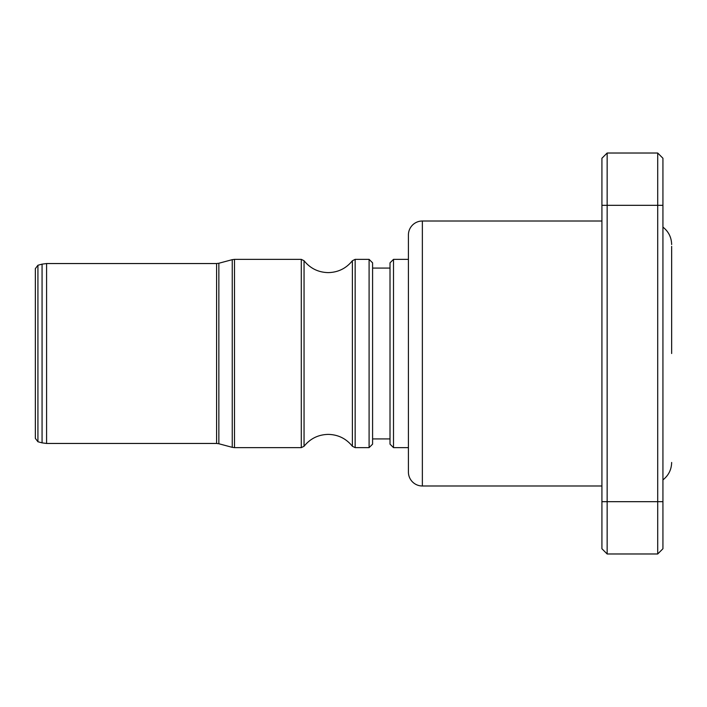 <?xml version="1.0" encoding="UTF-8"?>
<svg xmlns="http://www.w3.org/2000/svg" width="707" height="707" viewBox="0 0 707 707"><rect width="100%" height="100%" fill="white"/><g stroke="black" fill="none" stroke-linecap="round" stroke-linejoin="round"><path stroke-width="1.06" d="M671.65 353.518L671.65 246.363L671.65 353.518M408.416 472.046L408.416 234.954A13.946 13.946 0 0 1 422.362 221.008L422.362 485.992A13.946 13.946 0 0 1 408.416 472.046M369.098 259.363L372.589 262.845L372.589 444.155L369.098 447.637L369.098 259.363L355.153 259.363L355.153 447.637L352.386 446.276L352.386 260.724C346.174 268.421 338.123 272.389 328.225 272.61C318.327 272.389 310.267 268.421 304.054 260.724L304.054 446.276L301.288 447.637L301.288 259.363L234.503 259.363L234.503 447.637L232.25 447.337L232.25 259.663L218.852 263.251L218.852 443.749L232.25 447.337M390.017 444.155L390.017 262.845L393.507 259.363L393.507 447.637L390.017 444.155M35.35 279.99L35.35 438.384L35.35 268.616L37.931 265.249L37.931 441.751L35.35 438.384M662.936 158.253L662.936 548.747L657.704 553.979L607.145 553.979L607.145 501.678L657.704 501.678L657.704 153.021L662.936 158.253L657.704 153.021L607.145 153.021L607.145 501.678L601.922 501.678L601.922 158.253L607.145 153.021M662.936 548.747L657.704 553.979L657.704 501.678L662.936 501.678M601.922 548.747L607.145 553.979L601.922 548.747L601.922 501.678M46.582 443.457L216.598 443.457L216.598 263.543L46.582 263.543L46.582 443.457L42.067 442.856L42.067 264.144L37.931 265.249M662.936 205.322L601.922 205.322M662.936 479.885C668.575 475.44 671.482 469.625 671.65 462.458M352.386 446.276C346.174 438.579 338.123 434.611 328.225 434.39C318.327 434.611 310.267 438.579 304.054 446.276M601.922 485.992L422.362 485.992M372.589 438.923L390.017 438.923M218.852 263.251L216.598 263.543M37.931 441.751L42.067 442.856M301.288 447.637L234.503 447.637M369.098 447.637L355.153 447.637M408.416 447.637L393.507 447.637M408.416 259.363L393.507 259.363M46.582 263.543L42.067 264.144M355.153 259.363L352.386 260.724M304.054 260.724L301.288 259.363M216.598 443.457L218.852 443.749M234.503 259.363L232.25 259.663M372.589 268.077L390.017 268.077M601.922 221.008L422.362 221.008M662.936 227.115C668.575 231.56 671.482 237.375 671.65 244.542"/></g></svg>
